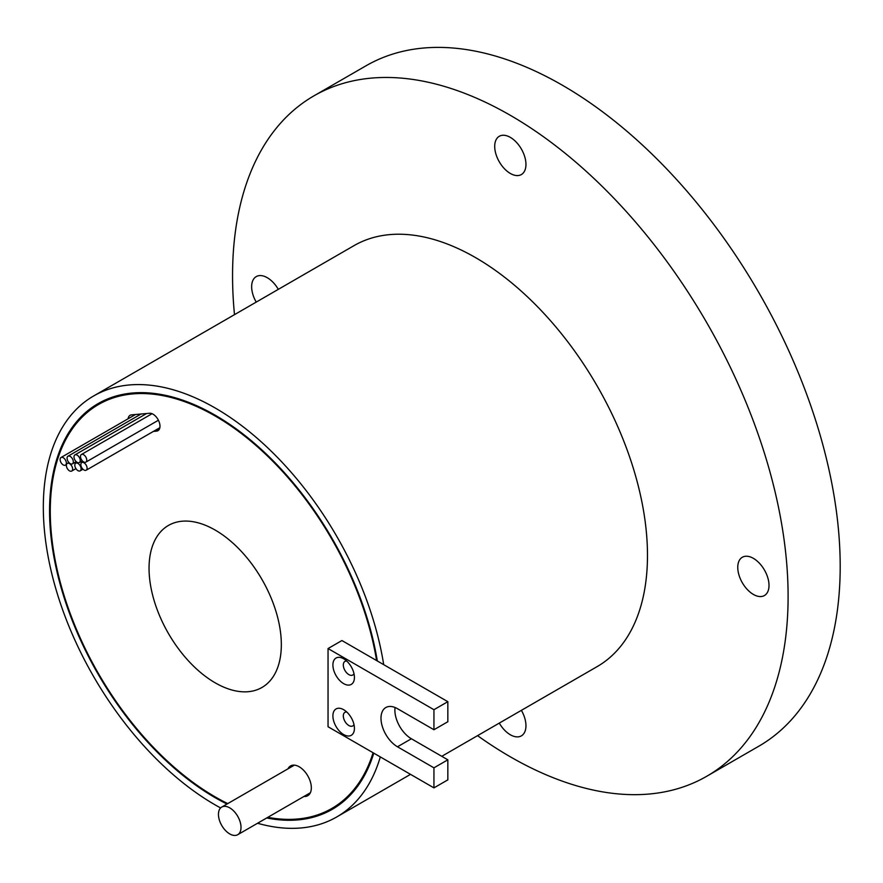 <?xml version="1.0" encoding="UTF-8"?>
<svg xmlns="http://www.w3.org/2000/svg" width="883" height="883" viewBox="0 0 883 883"><rect width="100%" height="100%" fill="white"/><g stroke="black" fill="none" stroke-linecap="round" stroke-linejoin="round"><path stroke-width="1.32" d="M229.735 833.916A15.96 9.216 -120 0 0 237.715 834.711A15.96 9.216 -120 0 0 240.154 821.918A15.96 9.216 -120 0 0 229.735 807.857A15.96 9.216 -120 0 0 221.754 807.062A15.96 9.216 -120 0 0 219.304 819.854A15.96 9.216 -120 0 0 229.735 833.916M63.245 464.922A4.415 2.55 -120 0 0 65.452 465.142A4.415 2.55 -120 0 0 66.126 461.599A4.415 2.55 -120 0 0 63.245 457.703A4.415 2.55 -120 0 0 61.037 457.493A4.415 2.55 -120 0 0 60.353 461.025A4.415 2.55 -120 0 0 63.245 464.922M77.119 462.339A4.415 2.55 -120 0 0 79.327 462.56A4.415 2.55 -120 0 0 80.011 459.017A4.415 2.55 -120 0 0 77.119 455.12A4.415 2.55 -120 0 0 74.912 454.9A4.415 2.55 -120 0 0 74.238 458.443A4.415 2.55 -120 0 0 77.119 462.339M83.631 461.919A4.415 2.55 -120 0 0 85.839 462.14A4.415 2.55 -120 0 0 86.512 458.597A4.415 2.55 -120 0 0 83.631 454.712A4.415 2.55 -120 0 0 81.424 454.491A4.415 2.55 -120 0 0 80.739 458.034A4.415 2.55 -120 0 0 83.631 461.919M70.21 463.63A4.415 2.55 -120 0 0 72.417 463.851A4.415 2.55 -120 0 0 73.09 460.308A4.415 2.55 -120 0 0 70.21 456.423A4.415 2.55 -120 0 0 67.991 456.202A4.415 2.55 -120 0 0 67.318 459.745A4.415 2.55 -120 0 0 70.21 463.63M77.947 470.639A4.415 2.55 -120 0 0 80.154 470.86A4.415 2.55 -120 0 0 80.828 467.317A4.415 2.55 -120 0 0 77.947 463.42A4.415 2.55 -120 0 0 75.739 463.2A4.415 2.55 -120 0 0 75.055 466.743A4.415 2.55 -120 0 0 77.947 470.639M83.962 469.988A4.415 2.55 -120 0 0 86.181 470.209A4.415 2.55 -120 0 0 86.854 466.666A4.415 2.55 -120 0 0 83.962 462.78A4.415 2.55 -120 0 0 81.755 462.56A4.415 2.55 -120 0 0 81.081 466.103A4.415 2.55 -120 0 0 83.962 469.988M69.503 470.849A4.415 2.55 -120 0 0 71.711 471.069A4.415 2.55 -120 0 0 72.395 467.526A4.415 2.55 -120 0 0 69.503 463.63A4.415 2.55 -120 0 0 67.296 463.409A4.415 2.55 -120 0 0 66.611 466.952A4.415 2.55 -120 0 0 69.503 470.849M303.962 796.455A17.185 9.923 -120 0 0 307.77 795.682A17.185 9.923 -120 0 0 310.408 781.908A17.185 9.923 -120 0 0 299.171 766.764A17.185 9.923 -120 0 0 290.584 765.914A17.185 9.923 -120 0 0 288.001 768.817M343.664 683.641A15.221 8.786 60 0 1 332.902 664.998A15.221 8.786 60 0 1 343.664 658.784L343.664 658.784A15.221 8.786 60 0 1 354.425 677.427A15.221 8.786 60 0 1 343.664 683.641M346.71 661.047A7.859 4.536 -120 0 0 344.944 661.4A7.859 4.536 -120 0 0 343.741 667.691A7.859 4.536 -120 0 0 348.873 674.623A7.859 4.536 -120 0 0 352.803 675.009A7.859 4.536 -120 0 0 353.995 673.652M343.664 734.557A15.221 8.786 60 0 1 332.902 715.914A15.221 8.786 60 0 1 343.664 709.7L343.664 709.7A15.221 8.786 60 0 1 354.425 728.343A15.221 8.786 60 0 1 343.664 734.557M346.71 711.963A7.859 4.536 -120 0 0 344.944 712.316A7.859 4.536 -120 0 0 343.741 718.619A7.859 4.536 -120 0 0 348.873 725.539A7.859 4.536 -120 0 0 352.803 725.925A7.859 4.536 -120 0 0 353.995 724.579M267.814 817.327A233.244 134.669 -120 0 0 331.82 808.453L333.553 807.448A233.244 134.669 -120 0 0 361.213 781.025M220.607 807.945A243.068 140.331 60 0 1 215.198 804.921A243.068 140.331 60 0 1 56.402 590.727A243.068 140.331 60 0 1 93.664 395.959A243.068 140.331 60 0 1 215.198 408.001A243.068 140.331 60 0 1 383.697 664.656L376.611 660.561A233.244 134.669 -120 0 0 215.198 416.014A233.244 134.669 -120 0 0 98.576 404.469A233.244 134.669 -120 0 0 62.825 591.367A233.244 134.669 -120 0 0 215.198 796.908A233.244 134.669 -120 0 0 227.748 803.596M331.82 808.453A233.244 134.669 -120 0 0 373.067 752.735M377.317 660.97A234.227 135.231 -120 0 0 215.198 415.22A234.227 135.231 -120 0 0 98.079 403.619A234.227 135.231 -120 0 0 62.174 591.301A234.227 135.231 -120 0 0 215.198 797.702A234.227 135.231 -120 0 0 226.997 804.038M98.951 403.123A234.227 135.231 -120 0 0 70.916 430.893M215.198 682.835A93.543 54.006 60 0 1 154.083 600.407A93.543 54.006 60 0 1 168.421 525.451A93.543 54.006 60 0 1 215.198 530.087A93.543 54.006 60 0 1 276.302 612.515A93.543 54.006 60 0 1 261.964 687.471A93.543 54.006 60 0 1 215.198 682.835M753.387 594.436A22.097 12.759 60 0 1 738.95 574.965A22.097 12.759 60 0 1 742.338 557.25A22.097 12.759 60 0 1 753.387 558.354A22.097 12.759 60 0 1 767.824 577.824A22.097 12.759 60 0 1 764.435 595.528A22.097 12.759 60 0 1 753.387 594.436M510.33 173.454A22.097 12.759 60 0 1 495.893 153.984A22.097 12.759 60 0 1 499.281 136.28A22.097 12.759 60 0 1 510.33 137.373A22.097 12.759 60 0 1 524.767 156.843A22.097 12.759 60 0 1 521.378 174.547A22.097 12.759 60 0 1 510.33 173.454M256.225 302.107A22.097 12.759 60 0 1 256.225 276.6A22.097 12.759 60 0 1 267.273 277.704A22.097 12.759 60 0 1 278.322 289.348M521.389 710.351A22.097 12.759 60 0 1 521.378 735.859A22.097 12.759 60 0 1 510.33 734.766A22.097 12.759 60 0 1 499.292 723.111M380.308 756.919A243.068 140.331 60 0 1 336.732 816.963A243.068 140.331 60 0 1 257.549 823.254M93.664 395.959L354.072 245.606A243.068 140.331 60 0 1 475.606 257.648A243.068 140.331 60 0 1 634.402 471.842A243.068 140.331 60 0 1 597.14 666.61L441.765 756.312M234.492 314.646A392.836 226.799 60 0 1 313.918 95.861A392.836 226.799 60 0 1 510.33 115.32A392.836 226.799 60 0 1 766.963 461.489A392.836 226.799 60 0 1 706.742 776.267A392.836 226.799 60 0 1 510.33 756.808A392.836 226.799 60 0 1 477.56 735.649M313.918 95.861L366.004 65.795A392.836 226.799 60 0 1 562.416 85.254A392.836 226.799 60 0 1 819.049 431.412A392.836 226.799 60 0 1 758.828 746.201L706.742 776.267M153.344 431.434L156.512 431.147A9.823 5.673 -120 0 0 157.947 430.705A9.823 5.673 -120 0 0 158.543 420.496A9.823 5.673 -120 0 0 149.569 413.255L131.523 414.867A9.823 5.673 -120 0 0 130.088 415.308A9.823 5.673 -120 0 0 128.112 418.763M376.611 660.561L341.931 640.539L328.046 648.552L328.046 726.742L433.939 787.879L447.836 779.866L447.836 759.81L411.379 738.762A23.322 13.466 -120 0 1 395.065 707.504M266.71 817.967A234.227 135.231 -120 0 0 332.306 809.303A234.227 135.231 -120 0 0 373.785 753.155M295.099 819.192A234.227 135.231 -120 0 0 333.167 808.795M137.031 392.725A233.244 134.669 -120 0 0 100.309 403.465L98.576 404.469M433.939 787.879L433.939 767.835L397.482 746.786A23.322 13.466 -120 0 1 382.251 726.234A23.322 13.466 -120 0 1 385.827 707.537A23.322 13.466 -120 0 1 397.482 708.696L433.939 729.744L433.939 709.7L447.836 701.676L383.697 664.656M433.939 709.7L328.046 648.552M433.939 767.835L447.836 759.81M433.939 729.744L447.836 721.731L447.836 701.676M397.482 746.786L411.379 738.762M159.05 429.679L156.512 431.147M237.715 834.711L310.341 792.768M66.49 464.546L65.452 465.142M82.318 460.838L79.327 462.56M158.421 420.242L85.839 462.14M76.214 461.666L72.417 463.851M82.969 469.226L80.154 470.86M159.856 427.681L86.181 470.209M75.938 468.63L71.711 471.069M336.732 816.963L410.518 774.358M68.863 462.504L67.296 463.409M83.267 461.688L81.755 462.56M77.174 462.372L75.739 463.2M141.07 414.006L67.991 456.202M152.064 413.697L81.424 454.491M146.6 413.52L74.912 454.9M135.474 414.513L61.037 457.493M221.754 807.062L294.381 765.131"/></g></svg>
